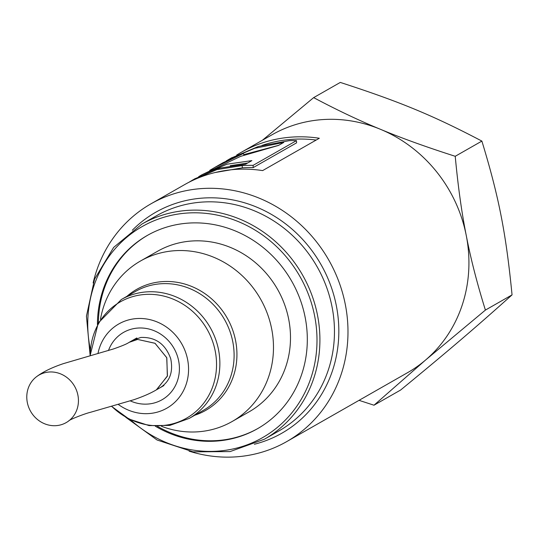 <?xml version="1.0" encoding="UTF-8"?>
<svg xmlns="http://www.w3.org/2000/svg" width="539" height="539" viewBox="0 0 539 539"><rect width="100%" height="100%" fill="white"/><g stroke="black" fill="none" stroke-linecap="round" stroke-linejoin="round"><path stroke-width="0.81" d="M155.454 426.275A111.229 102.814 -119.7 0 0 257.48 428.721A111.229 102.814 -119.7 0 0 291.68 281.156A111.229 102.814 -119.7 0 0 147.262 235.476A111.229 102.814 -119.7 0 0 97.424 324.539M189.061 451.136A136.899 126.544 -119.7 0 0 286.647 441.636A136.899 126.544 -119.7 0 0 328.743 260.02A136.899 126.544 -119.7 0 0 150.994 203.803A136.899 126.544 -119.7 0 0 93.132 282.962M157.462 426.356A111.229 102.814 -119.7 0 0 257.952 428.451M147.733 235.213A111.229 102.814 -119.7 0 0 98.381 322.767M355.807 402.188L361.103 399.17M236.648 155.084A136.899 126.544 60.3 0 1 241.25 152.321L271.946 134.811A136.899 126.544 60.3 0 1 380.386 129.272A136.899 126.544 60.3 0 1 466.262 235.503A136.899 126.544 60.3 0 1 425.648 359.964A136.899 126.544 60.3 0 1 407.599 372.651L361.042 399.204M372.921 392.426L372.274 392.79M247.677 163.014L230.22 165.709M278.683 145.328L243.776 154.626M198.655 176.684L201.876 174.777L227.067 164.193L251.875 160.615L245.461 164.274L219.986 168.06L194.734 178.847M226.191 160.972L229.23 159.173L254.725 148.286L283.75 142.437L278.474 145.442L240.542 156.377L201.876 174.777M243.352 153.494L223.126 162.657L214.36 167.656L243.352 153.494L243.958 155.117M209.732 170.385L214.367 167.669M261.974 145.436A134.622 124.435 60.3 0 1 316.177 140.052M215.122 172.527L242.402 167.838A134.622 124.435 60.3 0 1 253.209 167.602L296.578 142.862L296.484 140.625A136.899 126.544 -119.7 0 0 289.275 140.672L258.444 146.44L231.076 158.122M241.25 152.321A136.899 126.544 60.3 0 1 319.331 138.253L262.634 170.593A136.899 126.544 -119.7 0 0 184.554 184.655L150.994 203.803M242.402 167.838L242.119 165.608A136.899 126.544 60.3 0 1 253.108 165.358L296.484 140.625M188.697 182.404L193.016 179.824L216.961 169.583L242.119 165.608M253.209 167.602L253.108 165.358M262.432 140.241L313.651 97.626C337.064 110.064 359.311 120.615 380.386 129.272C401.306 138.018 426.248 147.019 455.226 156.29C458.029 186.332 461.707 212.737 466.262 235.503C470.655 258.356 477.035 283.218 485.403 310.087L425.648 359.964L373.992 405.213L359.041 400.342M373.992 405.213L400.645 390.014C448.704 350.525 474.913 328.15 512.05 294.887C505.973 232.963 498.871 196.782 481.879 141.09C433.201 115.541 399.898 101.743 340.298 82.427L313.651 97.626M481.879 141.09L455.226 156.29M512.05 294.887L485.403 310.087M97.963 353.597A48.483 44.818 60.3 0 1 142.673 318.556A48.483 44.818 60.3 0 1 187.619 359.607A48.483 44.818 60.3 0 1 168.855 406.958A48.483 44.818 60.3 0 1 118.378 404.499M100.476 319.297A92.405 85.418 60.3 0 1 140.517 260.997A92.405 85.418 60.3 0 1 271.683 328.958A92.405 85.418 60.3 0 1 232.087 421.532A92.405 85.418 60.3 0 1 161.518 426.322M140.517 260.997L157.536 251.289A92.405 85.418 60.3 0 1 288.695 319.256A92.405 85.418 60.3 0 1 249.099 411.83L232.087 421.532M129.212 342.326L137.593 339.429L154.962 343.249L166.726 357.62L167.44 375.878L156.761 389.609M47.385 372.2A27.381 25.306 -119.7 0 0 36.571 376.68A27.381 25.306 -119.7 0 0 32.36 414.06A27.381 25.306 -119.7 0 0 68.642 420.993A27.381 25.306 -119.7 0 0 76.019 389.138A27.381 25.306 -119.7 0 0 47.385 372.2M90.316 349.306A121.497 112.307 60.3 0 1 179.177 213.895A121.497 112.307 60.3 0 1 313.799 367.874A121.497 112.307 60.3 0 1 130.512 419.787M125.695 417.226L157.058 439.999L193.083 451.85L230.126 451.574L264.454 439.191A123.781 114.416 -119.7 0 0 311.657 294.516A123.781 114.416 -119.7 0 0 179.5 211.241A123.781 114.416 -119.7 0 0 141.797 224.143L113.668 247.388L94.574 279.128L86.435 316.164L90.067 354.756M264.454 439.191L279.013 430.883A123.781 114.416 -119.7 0 0 326.21 286.216A123.781 114.416 -119.7 0 0 194.06 202.94A123.781 114.416 -119.7 0 0 156.357 215.843L141.797 224.143M254.368 444.251A127.204 117.583 -119.7 0 0 335.036 299.799A127.204 117.583 -119.7 0 0 194.539 198.958A127.204 117.583 -119.7 0 0 132.304 230.254M108.467 350.552A38.788 35.857 60.3 0 1 135.417 328.325A38.788 35.857 60.3 0 1 179.319 371.391A38.788 35.857 60.3 0 1 130.303 400.895M90.262 355.713A66.924 61.857 60.3 0 1 140.625 294.921A66.924 61.857 60.3 0 1 215.236 351.118A66.924 61.857 60.3 0 1 185.153 418.938A66.924 61.857 60.3 0 1 111.735 406.359M90.067 355.767L98.253 323.002L121.376 299.489A68.453 63.272 60.3 0 1 142.229 292.354A68.453 63.272 60.3 0 1 218.538 349.838A68.453 63.272 60.3 0 1 189.202 418.412L169.859 425.406L149.067 425.601L128.976 419.025L111.593 406.393M121.376 299.489L135.612 291.37A68.453 63.272 60.3 0 1 156.465 284.235A68.453 63.272 60.3 0 1 232.774 341.713A68.453 63.272 60.3 0 1 203.439 410.287L189.202 418.412M126.948 296.315A69.652 64.384 60.3 0 1 157.92 282.099A69.652 64.384 60.3 0 1 235.577 340.587A69.652 64.384 60.3 0 1 194.774 415.232M156.384 389.832L167.346 376.195L166.827 357.835L155.07 343.309L137.593 339.429M232.013 157.59L229.23 159.173M195.374 178.483L193.811 179.379M357.613 401.157L286.647 441.636M133.032 340.122L140.82 337.461C155.427 336.882 165.385 343.943 170.695 358.63C173.417 371.836 169.906 381.524 160.164 387.689M156.553 389.751L163.944 385.533M129.252 342.278L136.818 337.966M156.768 389.623C150.873 393.167 143.158 396.556 133.638 399.79L90.478 412.295C84.731 413.635 68.952 419.82 68.655 420.993L68.655 420.993M36.571 376.68C42.938 371.863 51.879 367.517 63.386 363.636L113.54 348.928C121.821 346.031 126.928 343.895 128.861 342.508"/></g></svg>
